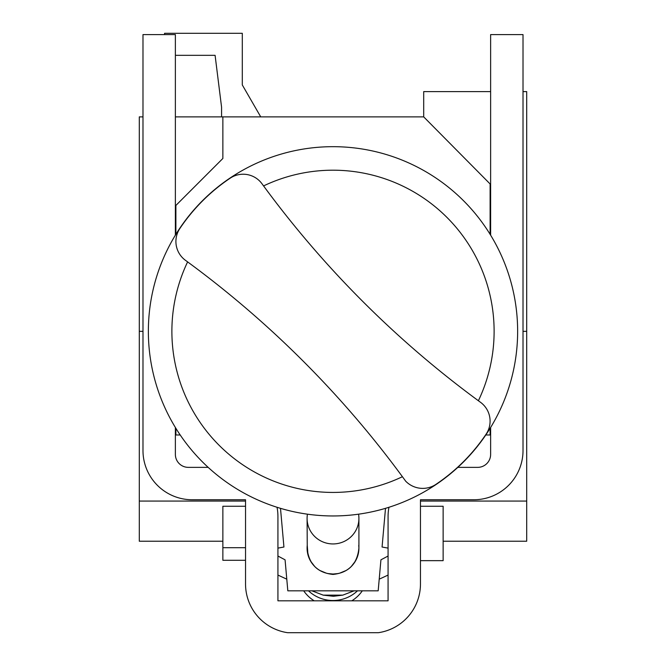 <?xml version="1.0" encoding="UTF-8"?>
<svg xmlns="http://www.w3.org/2000/svg" width="666" height="666" viewBox="0 0 666 666"><rect width="100%" height="100%" fill="white"/><g stroke="black" fill="none" stroke-linecap="round" stroke-linejoin="round"><path stroke-width="1" d="M523.018 91.608L526.706 91.608L526.706 541.225L443.14 541.225M420.462 560.655L443.14 560.655L443.14 506.26L420.462 506.26M245.538 560.289L222.86 560.289L222.86 506.26L245.538 506.26M142.982 116.875L139.294 116.875L139.294 541.225L222.86 541.225M175.891 234.315L175.891 205.444L222.86 158.475L222.86 116.875L175.374 116.875M222.86 116.875L423.701 116.875L490.109 183.958L490.109 234.315M490.109 428.321L490.109 434.973L485.797 434.973M180.203 434.973L175.891 434.973L175.891 428.321M490.626 91.608L423.701 91.608L423.701 116.875M526.706 331.327L523.018 331.343M490.626 235.156L490.626 34.599L523.018 34.599L523.018 450.524A49.234 49.234 0 0 1 473.784 499.758L420.462 499.758L420.462 583.982A49.234 49.234 0 0 1 378.346 632.7L287.654 632.7A49.234 49.234 0 0 1 245.538 583.982L245.538 499.758L192.216 499.758A49.234 49.234 0 0 1 142.982 450.524L142.982 34.599L175.374 34.599L175.374 235.156M277.039 507.267A49.234 49.234 0 0 1 277.93 516.6L277.93 600.824L388.07 600.824L388.07 516.6A49.234 49.234 0 0 1 388.961 507.267M388.07 556.035L380.927 559.823L378.18 590.825L287.82 590.825L285.073 559.823L277.93 556.035M277.93 548.118L283.932 547.019L280.494 508.333M385.506 508.333L382.068 547.019L388.07 548.118M358.558 514.177A25.916 25.524 180 0 1 333 543.939A25.916 25.524 180 0 1 307.084 518.414L307.242 545.288A25.916 25.916 0 0 0 333 574.034A25.916 25.916 0 0 0 358.758 545.288L358.916 548.118C357.267 563.985 348.626 572.76 333 574.433C317.374 572.76 308.733 563.985 307.084 548.118L307.242 545.271L307.975 554.853M358.916 518.414L358.916 548.118L358.025 554.87M175.374 427.472L175.374 454.412A12.954 12.954 0 0 0 188.336 467.365L208.175 467.365M457.825 467.365L477.664 467.365A12.954 12.954 0 0 0 490.626 454.412L490.626 427.472M142.982 331.343L139.294 331.327M526.706 501.057L420.462 501.057M245.538 501.057L139.294 501.057M286.788 579.179L277.93 575.074M388.07 575.074L379.212 579.179M245.538 547.702L222.86 547.702M354.079 590.825L342.799 595.138L323.201 595.138L311.921 590.825M357.484 590.825A35.39 34.848 180 0 1 308.516 590.825M303.696 590.825A35.39 34.848 -0 0 0 314.219 600.824M351.781 600.824A35.39 34.848 -0 0 0 362.304 590.825M342.799 595.138L333.425 596.286L323.201 595.138M307.084 518.414A25.916 25.524 180 0 1 307.442 514.177M337.712 573.601L333 574.034L328.097 573.568M326.315 573.16L320.055 570.571M314.702 566.466L310.572 561.097M357.467 556.659L356.926 558.083M355.444 561.072L351.307 566.466M345.937 570.571L339.702 573.151M333 146.678A184.64 184.64 0 0 0 148.36 331.318A184.64 184.64 0 0 0 333 515.959A184.64 184.64 0 0 0 517.64 331.318A184.64 184.64 0 0 0 333 146.678M263.578 185.922A161.114 161.114 0 0 1 478.388 400.741M402.422 476.706A161.114 161.114 0 0 1 187.612 261.888M486.463 433.633A184.449 184.449 0 0 1 435.331 484.765A23.776 23.776 0 0 1 405.694 481.193A1004.678 1004.678 0 0 0 185.431 260.298A23.335 23.335 0 0 1 179.862 228.496A184.449 184.449 0 0 1 230.178 178.18A23.335 23.335 0 0 1 261.979 183.749A1004.844 1004.844 0 0 0 480.569 402.339A23.335 23.335 0 0 1 486.463 433.633M221.57 116.875L221.57 107.159L215.093 55.328L175.374 55.328M164.56 34.599L164.56 33.3L242.299 33.3L242.299 84.948L260.731 116.875"/></g></svg>
